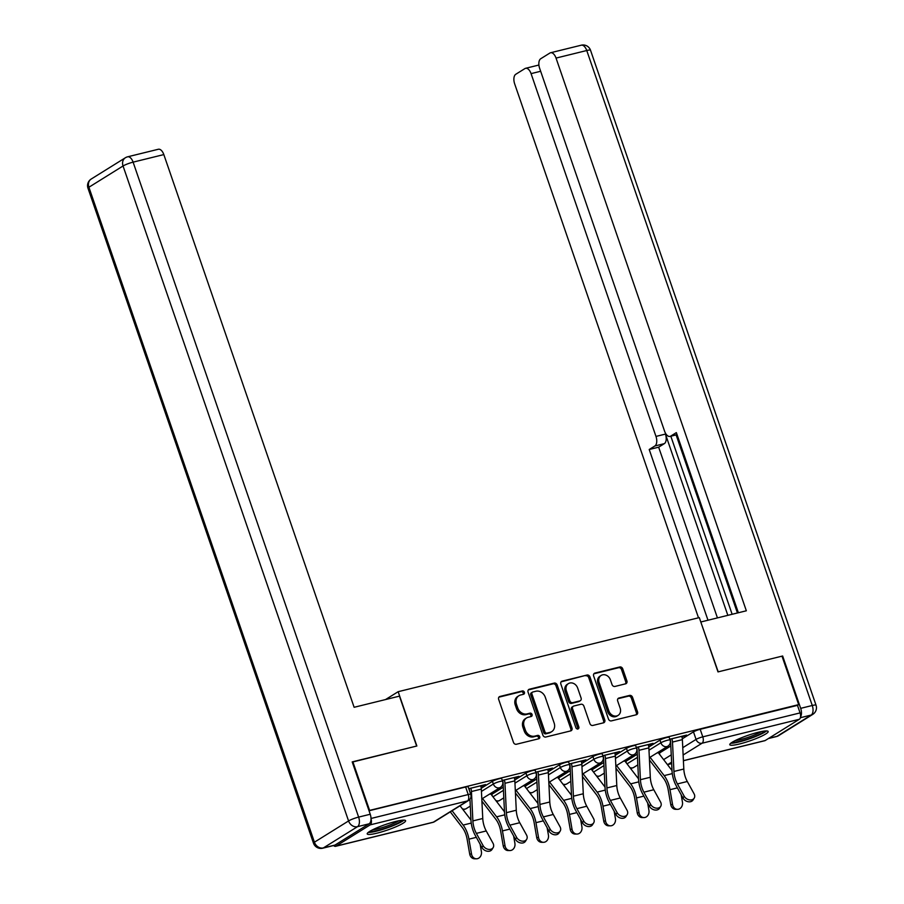 <?xml version="1.0" encoding="UTF-8"?>
<svg xmlns="http://www.w3.org/2000/svg" width="904" height="904" viewBox="0 0 904 904"><rect width="100%" height="100%" fill="white"/><g stroke="black" fill="none" stroke-linecap="round" stroke-linejoin="round"><path stroke-width="1.36" d="M524.399 692.261A1.785 1.503 58.1 0 0 522.354 690.95L499.946 696.464A2.554 2.136 58.1 0 0 498.658 699.368L513.472 742.387A2.554 2.136 58.1 0 0 516.41 744.252L538.807 738.749A1.785 1.503 58.1 0 0 537.654 735.404L534.761 736.116A8.17 6.848 58.1 0 1 525.371 730.127L524.139 726.545A8.17 6.848 58.1 0 1 526.569 717.945A8.17 6.848 58.1 0 1 528.252 717.234L531.156 716.522A1.785 1.503 58.1 0 0 530.004 713.177L527.1 713.889A8.17 6.848 58.1 0 1 517.721 707.9L516.489 704.318A8.17 6.848 58.1 0 1 518.919 695.718A8.17 6.848 58.1 0 1 520.602 695.006L523.495 694.295A1.785 1.503 58.1 0 0 524.399 692.261M523.122 694.385A1.785 1.503 58.1 0 0 521.145 691.696L498.895 697.176M538.434 738.839A1.785 1.503 58.1 0 0 536.445 736.15L533.552 736.862L534.761 736.116M530.784 716.612A1.785 1.503 58.1 0 0 528.795 713.923L525.891 714.635L527.1 713.889M637.309 754.207L625.828 761.36A5.209 0.746 161 0 0 625.365 761.688M603.804 762.456L592.312 769.598A5.209 0.746 161 0 0 591.86 769.937M570.3 770.694L558.808 777.847A5.209 0.746 161 0 0 558.356 778.174M536.784 778.943L525.303 786.096A5.209 0.746 161 0 0 524.84 786.423M503.279 787.181L491.787 794.333A5.209 0.746 161 0 0 491.335 794.672M395.816 821.442A20.295 2.927 161 0 0 376.301 828.075A20.295 2.927 161 0 0 367.216 833.917A20.295 2.927 161 0 0 377.002 833.16A20.295 2.927 161 0 0 396.528 826.527A20.295 2.927 161 0 0 405.602 820.696A20.295 2.927 161 0 0 395.816 821.442M758.388 732.24A20.295 2.927 161 0 0 738.862 738.873A20.295 2.927 161 0 0 729.788 744.704A20.295 2.927 161 0 0 739.574 743.958A20.295 2.927 161 0 0 759.089 737.325A20.295 2.927 161 0 0 768.174 731.494A20.295 2.927 161 0 0 758.388 732.24M625.602 683.819A2.554 2.136 58.1 0 0 626.89 680.904L622.732 668.836A2.554 2.136 58.1 0 0 619.805 666.971L594.922 673.084A2.554 2.136 58.1 0 0 593.645 676L608.46 719.019A2.554 2.136 58.1 0 0 611.386 720.884L636.269 714.77A2.554 2.136 58.1 0 0 637.546 711.855L632.529 697.278A2.554 2.136 58.1 0 0 629.602 695.413L618.946 698.024A2.554 2.136 58.1 0 0 617.669 700.939L620.155 708.171A6.836 5.729 58.1 0 1 618.133 715.358A6.836 5.729 58.1 0 1 608.878 710.939L599.126 682.622A6.836 5.729 58.1 0 1 601.149 675.435A6.836 5.729 58.1 0 1 610.403 679.842L612.031 684.565A2.554 2.136 58.1 0 0 614.957 686.441L625.602 683.819M352.277 762.106L416.857 745.992L398.155 691.696L699.3 617.601L717.991 671.898L782.005 656.157L798.684 704.611L368.956 810.56M352.842 761.744L369.533 810.199M557.169 684.972A2.554 2.136 58.1 0 0 554.242 683.096L529.36 689.221A2.554 2.136 58.1 0 0 528.072 692.136L542.886 735.144A2.554 2.136 58.1 0 0 545.813 737.02L570.695 730.895A2.554 2.136 58.1 0 0 571.983 727.991L557.169 684.972L555.96 685.718A2.554 2.136 58.1 0 0 553.033 683.853L528.309 689.933M562.141 681.153L587.024 675.039A2.554 2.136 58.1 0 1 589.95 676.904L604.765 719.923A2.554 2.136 58.1 0 1 603.476 722.838L592.832 725.449A2.554 2.136 58.1 0 1 589.905 723.584L583.894 706.137A2.554 2.136 58.1 0 0 580.967 704.261L573.904 706.001A2.554 2.136 58.1 0 0 572.616 708.905L578.865 727.076A1.785 1.503 58.1 0 1 575.916 727.799L560.853 684.068A2.554 2.136 58.1 0 1 562.141 681.153L561.181 681.752M658.869 753.45A5.209 0.746 -19 0 1 659.332 753.111L670.813 745.958M682.305 738.805L693.47 731.856L696.069 739.404A5.209 0.746 -19 0 1 702.781 736.85L800.074 712.906A5.209 2.746 76.2 0 1 799.339 719.279L765.202 740.534A5.209 2.746 76.2 0 1 764.773 740.715L683.401 760.739M798.684 704.611L797.475 705.357L800.074 712.906M333.587 845.522A5.209 2.746 -103.8 0 0 335.61 846.313A5.209 2.746 -103.8 0 0 336.051 846.121L370.188 824.866A5.209 2.746 -103.8 0 0 371.013 818.775M480.871 786.39L483.719 785.689L483.504 785.067M483.719 785.689L485.527 784.559L468.78 788.683M491.595 792.842L492.94 792.006M493.098 792.469L494.906 791.339L493.403 791.712M514.376 778.152L517.224 777.451L517.009 776.818M517.224 777.451L519.043 776.321L502.285 780.446M525.111 784.593L526.444 783.757M526.614 784.22L528.422 783.101L526.919 783.463M547.892 769.903L550.739 769.202L550.525 768.569M550.739 769.202L552.547 768.072L535.789 772.197M558.615 776.355L559.96 775.519M560.118 775.982L561.926 774.852L560.423 775.225M581.396 761.654L584.244 760.953L584.029 760.332M584.244 760.953L586.052 759.835L569.305 763.948M592.12 768.106L593.465 767.27M593.623 767.733L595.431 766.615L593.928 766.976M614.901 753.416L617.748 752.716L617.534 752.083M617.748 752.716L619.556 751.586L602.81 755.71M625.624 759.857L626.969 759.021M627.127 759.496L628.947 758.366L627.444 758.738M648.405 745.167L651.264 744.467L651.038 743.845M651.264 744.467L653.072 743.348L636.314 747.461M648.801 747.054L659.965 740.105L660.88 742.783A5.209 0.746 -19 0 1 666.304 740.568A5.209 0.746 -19 0 1 670.101 740.026L669.175 737.348A5.209 0.746 161 0 0 665.389 737.89A5.209 0.746 161 0 0 659.965 740.105M615.285 755.303L626.461 748.342L627.376 751.021A5.209 0.746 -19 0 1 632.8 748.817A5.209 0.746 -19 0 1 636.597 748.275L635.67 745.597A5.209 0.746 161 0 0 631.885 746.139A5.209 0.746 161 0 0 626.461 748.342M581.78 763.541L592.945 756.591L593.871 759.27A5.209 0.746 -19 0 1 599.295 757.066A5.209 0.746 -19 0 1 603.092 756.512L602.166 753.834A5.209 0.746 161 0 0 598.369 754.388A5.209 0.746 161 0 0 592.945 756.591M548.276 771.79L559.44 764.829L560.367 767.507A5.209 0.746 -19 0 1 565.791 765.304A5.209 0.746 -19 0 1 569.577 764.761L568.661 762.083A5.209 0.746 161 0 0 564.864 762.626A5.209 0.746 161 0 0 559.44 764.829M514.76 780.028L525.936 773.078L526.851 775.756A5.209 0.746 -19 0 1 532.275 773.553A5.209 0.746 -19 0 1 536.072 773.01L535.145 770.332A5.209 0.746 161 0 0 531.36 770.875A5.209 0.746 161 0 0 525.936 773.078M481.256 788.277L492.42 781.327L493.347 784.005A5.209 0.746 -19 0 1 498.771 781.79A5.209 0.746 -19 0 1 502.567 781.248L501.641 778.57A5.209 0.746 161 0 0 497.844 779.112A5.209 0.746 161 0 0 492.42 781.327M398.155 691.696L385.533 699.56M659.14 751.619L660.474 750.783M681.921 736.929L686.577 735.099L669.819 739.223M660.643 751.247L662.451 750.117L660.948 750.489M684.769 736.229L684.554 735.596M797.475 705.357L700.182 729.302A5.209 0.746 161 0 0 693.47 731.856M369.035 810.775L465.628 787.011A5.209 0.746 -19 0 1 468.136 786.819L470.735 794.367A5.209 0.746 -19 0 0 468.227 794.559L371.013 818.47M569.52 764.581L569.554 763.891M518.919 695.718L517.709 696.464A8.17 6.848 58.1 0 0 515.28 705.063L516.489 704.318M525.891 714.635A8.17 6.848 58.1 0 1 516.512 708.646L515.28 705.063M526.569 717.945L525.36 718.691A8.17 6.848 58.1 0 0 522.93 727.291L524.139 726.545M533.552 736.862A8.17 6.848 58.1 0 1 524.173 730.873L522.93 727.291M570.537 730.94A2.554 2.136 58.1 0 0 570.774 728.737L555.96 685.718M532.829 692.001A1.785 1.503 58.1 0 0 531.925 694.035L544.931 731.799A1.785 1.503 58.1 0 0 546.988 733.099L550.039 732.353A8.17 6.848 58.1 0 0 551.722 731.641A8.17 6.848 58.1 0 0 554.152 723.042L545.27 697.233A8.17 6.848 58.1 0 0 535.891 691.244L532.829 692.001M531.62 692.746A1.785 1.503 58.1 0 0 530.727 694.78L531.925 694.035M551.722 731.641L550.525 732.398A8.17 6.848 58.1 0 1 548.83 733.099L545.779 733.856A1.785 1.503 58.1 0 1 543.722 732.545L530.727 694.78M561.09 681.865L587.024 675.039M603.318 722.872A2.554 2.136 58.1 0 0 603.556 720.68L588.741 677.661A2.554 2.136 58.1 0 0 585.815 675.785M573.373 706.227L572.164 706.973A2.554 2.136 58.1 0 0 571.407 709.663L577.667 727.822L578.865 727.076M577.622 729.144A1.785 1.503 58.1 0 0 577.667 727.822M577.656 688.034A6.836 5.729 58.1 0 0 568.413 683.616A6.836 5.729 58.1 0 0 566.379 690.803L569.814 700.781A2.554 2.136 58.1 0 0 572.752 702.657L579.814 700.916A2.554 2.136 58.1 0 0 581.091 698.012L577.656 688.034M568.413 683.616L567.203 684.373A6.836 5.729 58.1 0 0 565.169 691.56L566.379 690.803M580.334 700.702L579.136 701.447A2.554 2.136 58.1 0 1 578.605 701.673L571.543 703.402A2.554 2.136 58.1 0 1 568.605 701.538L565.169 691.56M601.149 675.435L599.951 676.181A6.836 5.729 58.1 0 0 597.917 683.367L599.126 682.622M618.133 715.358L616.923 716.104A6.836 5.729 58.1 0 1 607.669 711.697L597.917 683.367M636.111 714.804A2.554 2.136 58.1 0 0 636.348 712.612L631.32 698.035A2.554 2.136 58.1 0 0 628.393 696.159L617.907 698.736M625.444 683.853A2.554 2.136 58.1 0 0 625.681 681.661L621.534 669.593A2.554 2.136 58.1 0 0 618.596 667.717L593.883 673.796M476.431 858.8L474.611 858.789A5.989 5.04 -89.7 0 1 469.696 854.02L471.526 854.031A5.989 5.04 90.3 0 0 476.431 858.8A5.989 5.04 90.3 0 0 481.403 851.602L480.114 844.2M450.282 811.86L462.306 827.51A16.136 8.498 76.2 0 1 467.119 839.149L469.696 854.02M471.526 854.031L468.939 839.149A19.515 10.283 -103.8 0 0 463.119 825.081L452.09 810.73M470.973 820.018L460.034 805.78M483.131 845.658A5.989 4.531 32.1 0 0 488.216 849.308A5.989 4.531 32.1 0 0 493.143 847.624A5.989 4.531 32.1 0 0 493.008 843.229L486.239 830.957L476.363 833.386L483.131 845.658L481.956 847.534L475.188 835.262A19.515 10.283 76.2 0 1 470.973 820.188L469.956 799.204M493.143 847.624L491.968 849.5A5.989 4.531 -147.9 0 1 487.041 851.184A5.989 4.531 -147.9 0 1 481.956 847.534M469.549 790.932L469.549 790.797A3.119 1.65 -103.8 0 0 469.232 789.215L469.029 788.627M470.792 788.186L470.803 788.231A6.509 3.424 76.2 0 1 471.447 791.531L472.882 820.922A16.136 8.498 -103.8 0 0 476.363 833.386M480.668 785.757L480.679 785.802A6.509 3.424 76.2 0 1 481.323 789.102L482.759 818.493A16.136 8.498 -103.8 0 0 486.239 830.957M509.946 850.551L508.116 850.551A5.989 5.04 -89.7 0 1 503.212 845.782L505.031 845.782A5.989 5.04 90.3 0 0 509.946 850.551A5.989 5.04 90.3 0 0 514.907 843.353L513.63 835.963M504.477 811.769L490.759 793.927A3.119 1.65 76.2 0 1 490.499 793.52M481.922 801.181L495.81 819.261A16.136 8.498 76.2 0 1 500.624 830.9L503.212 845.782M505.031 845.782L502.454 830.912A19.515 10.283 -103.8 0 0 496.624 816.832L482.521 798.492M543.451 842.313L541.632 842.302A5.989 5.04 -89.7 0 1 536.716 837.533L538.535 837.545A5.989 5.04 90.3 0 0 543.451 842.313A5.989 5.04 90.3 0 0 548.423 835.115L547.135 827.714M537.982 803.52L524.275 785.678A3.119 1.65 76.2 0 1 524.004 785.282M515.427 792.944L529.315 811.024A16.136 8.498 76.2 0 1 534.14 822.663L536.716 837.533M538.535 837.545L535.959 822.663A19.515 10.283 -103.8 0 0 530.128 808.594L516.037 790.243M399.455 696.136L354.131 707.29L163.827 154.584L133.103 162.144L358.628 817.103L370.233 814.255L352.198 761.902L416.642 746.049L399.455 696.136M334.988 845.07L369.126 823.804L357.521 826.663L323.383 847.918L334.988 845.07A7.808 4.113 76.2 0 1 334.333 845.342L322.739 848.201A7.808 4.113 -103.8 0 0 323.383 847.918A7.808 6.543 58.1 0 1 314.422 842.2L348.571 820.945L123.046 165.986L88.908 187.241L314.422 842.2A7.808 1.13 161 0 0 313.485 843.161A7.808 7.808 0 0 0 322.739 848.201M91.225 179.026A7.808 7.808 0 0 0 87.97 188.19A7.808 1.13 161 0 1 88.908 187.241A7.808 6.543 -121.9 0 1 91.225 179.026L125.362 157.771A7.808 6.543 58.1 0 0 123.046 165.986A7.808 1.13 161 0 1 133.103 162.144A7.808 4.113 -103.8 0 0 127.622 156.81L158.336 149.262A7.808 4.113 76.2 0 1 163.827 154.584M370.233 814.255A7.808 4.113 76.2 0 1 369.126 823.804M800.548 716.872A7.808 4.113 -103.8 0 0 800.673 708.34L782.649 655.999L718.205 671.853L700.826 622.054M701.018 621.941L746.342 610.788L556.039 58.082A7.808 4.113 -103.8 0 0 550.547 52.76A7.808 4.113 -103.8 0 0 549.903 53.031L540.728 58.737A7.808 4.113 -103.8 0 0 539.631 68.297L664.542 431.084A7.808 4.113 -103.8 0 0 670.034 436.417A7.808 4.113 -103.8 0 0 670.678 436.135L677.028 434.575M738.376 612.742L676.35 432.609L670.678 436.135M540.648 71.269L531.066 73.631A7.808 4.113 -103.8 0 0 525.574 68.308A7.808 4.113 -103.8 0 0 524.93 68.58L515.755 74.286A7.808 4.113 -103.8 0 0 514.658 83.846L698.509 617.805M654.88 445.977A7.808 4.113 -103.8 0 0 655.976 436.417L665.434 434.089A7.808 4.113 76.2 0 1 664.327 443.649L654.88 445.977L649.208 449.503L707.99 620.223M531.066 73.631L655.976 436.417M782.649 655.999L782.073 656.349M737.427 612.98L676.113 434.914M665.434 434.089L727.833 615.341M670.824 436.214L732.138 614.279M664.327 443.649L658.654 447.186L717.437 617.895M658.654 447.186L649.208 449.503M402.178 820.233A17.56 2.531 -19 0 1 400.235 821.792A17.56 2.531 -19 0 1 383.59 828.731A17.56 2.531 -19 0 1 369.634 831.443M372.572 829.815A16.261 2.339 161 0 0 398.743 820.832A16.261 2.339 161 0 0 398.856 820.764M368.165 832.471A20.171 2.904 161 0 0 384.697 828.776A20.171 2.904 161 0 0 402.382 821.261A20.171 2.904 161 0 0 403.964 820.143M764.739 731.031A17.56 2.531 -19 0 1 762.806 732.579A17.56 2.531 -19 0 1 746.15 739.529A17.56 2.531 -19 0 1 732.206 742.229M735.144 740.613A16.261 2.339 161 0 0 761.315 731.63A16.261 2.339 161 0 0 761.428 731.562M730.737 743.257A20.171 2.904 161 0 0 747.269 739.562A20.171 2.904 161 0 0 764.953 732.059A20.171 2.904 161 0 0 766.535 730.94M516.636 837.42A5.989 4.531 32.1 0 0 521.721 841.059A5.989 4.531 32.1 0 0 526.648 839.375A5.989 4.531 32.1 0 0 526.523 834.98L519.755 822.719L509.867 825.149L516.636 837.42L515.461 839.285L508.692 827.024A19.515 10.283 76.2 0 1 504.488 811.939L503.053 782.548A3.119 1.65 -103.8 0 0 502.748 780.966L502.545 780.378M526.648 839.375L525.473 841.251A5.989 4.531 -147.9 0 1 520.546 842.935A5.989 4.531 -147.9 0 1 515.461 839.285M504.296 779.949L504.308 779.994A6.509 3.424 76.2 0 1 504.952 783.293L506.387 812.685A16.136 8.498 -103.8 0 0 509.867 825.149M514.173 777.519L514.195 777.553A6.509 3.424 76.2 0 1 514.839 780.864L516.274 810.244A16.136 8.498 -103.8 0 0 519.755 822.719M550.14 829.171A5.989 4.531 32.1 0 0 555.237 832.821A5.989 4.531 32.1 0 0 560.164 831.138A5.989 4.531 32.1 0 0 560.028 826.742L553.259 814.47L543.383 816.9L550.14 829.171L548.977 831.047L542.208 818.775A19.515 10.283 76.2 0 1 537.993 803.69L536.558 774.31A3.119 1.65 -103.8 0 0 536.253 772.717L536.049 772.129M560.164 831.138L558.988 833.002A5.989 4.531 -147.9 0 1 554.062 834.686A5.989 4.531 -147.9 0 1 548.977 831.047M537.801 771.7L537.823 771.745A6.509 3.424 76.2 0 1 538.468 775.044L539.891 804.436A16.136 8.498 -103.8 0 0 543.383 816.9M547.688 769.27L547.7 769.315A6.509 3.424 76.2 0 1 548.344 772.615L549.779 802.006A16.136 8.498 -103.8 0 0 553.259 814.47M576.955 834.064L575.136 834.053A5.989 5.04 -89.7 0 1 570.221 829.284L572.04 829.296A5.989 5.04 90.3 0 0 576.955 834.064A5.989 5.04 90.3 0 0 581.927 826.866L580.639 819.465M571.497 795.283L557.779 777.429A3.119 1.65 76.2 0 1 557.508 777.033M548.931 784.695L562.83 802.775A16.136 8.498 76.2 0 1 567.644 814.414L570.221 829.284M572.04 829.296L569.463 814.425A19.515 10.283 -103.8 0 0 563.633 800.345L549.542 782.005M610.46 825.827L608.641 825.815A5.989 5.04 -89.7 0 1 603.736 821.047L605.556 821.058A5.989 5.04 90.3 0 0 610.46 825.827A5.989 5.04 90.3 0 0 615.432 818.617L614.155 811.227M605.002 787.034L591.284 769.191A3.119 1.65 76.2 0 1 591.024 768.795M582.436 776.457L596.335 794.537A16.136 8.498 76.2 0 1 601.149 806.165L603.736 821.047M605.556 821.058L602.968 806.176A19.515 10.283 -103.8 0 0 597.149 792.107L583.046 773.756M643.976 817.578L642.145 817.566A5.989 5.04 -89.7 0 1 637.241 812.798L639.06 812.809A5.989 5.04 90.3 0 0 643.976 817.578A5.989 5.04 90.3 0 0 648.936 810.379L647.659 802.978M638.506 778.796L624.8 760.942A3.119 1.65 76.2 0 1 624.528 760.546M615.952 768.208L629.839 786.288A16.136 8.498 76.2 0 1 634.664 797.927L637.241 812.798M639.06 812.809L636.484 797.938A19.515 10.283 -103.8 0 0 630.653 783.858L616.551 765.507M583.656 820.922A5.989 4.531 32.1 0 0 588.741 824.572A5.989 4.531 32.1 0 0 593.668 822.889A5.989 4.531 32.1 0 0 593.532 818.493L586.764 806.232L576.888 808.662L583.656 820.922L582.481 822.798L575.712 810.538A19.515 10.283 76.2 0 1 571.497 795.452L570.074 766.061A3.119 1.65 -103.8 0 0 569.757 764.479M593.668 822.889L592.493 824.764A5.989 4.531 -147.9 0 1 587.566 826.448A5.989 4.531 -147.9 0 1 582.481 822.798M586.764 806.232A16.136 8.498 -103.8 0 1 583.283 793.757L581.848 764.377A6.509 3.424 76.2 0 0 581.204 761.066L571.328 763.496A6.509 3.424 76.2 0 1 571.972 766.807L573.407 796.187A16.136 8.498 -103.8 0 0 576.888 808.662M617.161 812.685A5.989 4.531 32.1 0 0 622.246 816.323A5.989 4.531 32.1 0 0 627.173 814.64A5.989 4.531 32.1 0 0 627.037 810.255L620.268 797.983L610.392 800.413L617.161 812.685L615.986 814.56L609.217 802.289A19.515 10.283 76.2 0 1 605.013 787.203L603.578 757.812A3.119 1.65 -103.8 0 0 603.262 756.23L603.07 755.642M627.173 814.64L625.997 816.515A5.989 4.531 -147.9 0 1 621.071 818.199A5.989 4.531 -147.9 0 1 615.986 814.56M620.268 797.983A16.136 8.498 -103.8 0 1 616.788 785.519L615.364 756.128A6.509 3.424 76.2 0 0 614.72 752.829L604.832 755.258A6.509 3.424 76.2 0 1 605.477 758.558L606.912 787.949A16.136 8.498 -103.8 0 0 610.392 800.413M650.665 804.436A5.989 4.531 32.1 0 0 655.75 808.086A5.989 4.531 32.1 0 0 660.677 806.402A5.989 4.531 32.1 0 0 660.553 802.006L653.784 789.734L643.897 792.175L650.665 804.436L649.49 806.311L642.733 794.04A19.515 10.283 76.2 0 1 638.518 778.965L637.083 749.574A3.119 1.65 -103.8 0 0 636.778 747.992L636.574 747.405M660.677 806.402L659.513 808.278A5.989 4.531 -147.9 0 1 654.586 809.961A5.989 4.531 -147.9 0 1 649.49 806.311M653.784 789.734A16.136 8.498 -103.8 0 1 650.304 777.27L648.869 747.879A6.509 3.424 76.2 0 0 648.224 744.58L638.337 747.009A6.509 3.424 76.2 0 1 638.981 750.309L640.416 779.7A16.136 8.498 -103.8 0 0 643.897 792.175M677.48 809.34L675.661 809.329A5.989 5.04 -89.7 0 1 670.745 804.56L672.565 804.56A5.989 5.04 90.3 0 0 677.48 809.34A5.989 5.04 90.3 0 0 682.452 802.13L681.164 794.74M672.011 770.547L658.304 752.704A3.119 1.65 76.2 0 1 658.033 752.309M649.456 759.97L663.344 778.039A16.136 8.498 76.2 0 1 668.169 789.678L670.745 804.56M672.565 804.56L669.988 789.689A19.515 10.283 -103.8 0 0 664.157 775.609L650.066 757.269M684.181 796.198A5.989 4.531 32.1 0 0 689.266 799.837A5.989 4.531 32.1 0 0 694.193 798.153A5.989 4.531 32.1 0 0 694.057 793.769L687.289 781.497L677.412 783.926L684.181 796.198L683.006 798.062L676.237 785.802A19.515 10.283 76.2 0 1 672.022 770.716L670.587 741.325A3.119 1.65 -103.8 0 0 670.282 739.743L670.079 739.156M694.193 798.153L693.018 800.029A5.989 4.531 -147.9 0 1 688.091 801.712A5.989 4.531 -147.9 0 1 683.006 798.062M671.83 738.726L671.853 738.771A6.509 3.424 76.2 0 1 672.497 742.071L673.932 771.462A16.136 8.498 -103.8 0 0 677.412 783.926M671.853 738.771L681.729 736.331A6.509 3.424 76.2 0 1 682.373 739.641L683.808 769.021A16.136 8.498 -103.8 0 0 687.289 781.497M521.145 691.696L522.354 690.95M536.445 736.15L537.654 735.404M528.795 713.923L530.004 713.177M625.828 761.36L626.404 763.032M592.312 769.598L592.888 771.281M558.808 777.847L559.384 779.519M525.303 786.096L525.879 787.768M491.787 794.333L492.364 796.017M659.332 753.111L659.909 754.795M663.615 759.609L671.254 754.863M682.769 747.687L696.069 739.404A5.209 4.362 -121.9 0 0 702.046 743.224L683.119 754.998M671.604 762.162L667.898 764.479L671.672 763.552M683.401 760.659L765.202 740.534M799.339 719.279L702.046 743.224A5.209 2.746 -103.8 0 0 702.781 736.85L700.182 729.302M336.051 846.121L433.344 822.188L467.492 800.933L370.188 824.866M627.037 763.857L637.467 757.36M648.982 750.196L660.88 742.783A5.209 4.362 -121.9 0 0 666.858 746.591A5.209 4.362 -121.9 0 0 667.932 746.139A5.209 5.209 0 0 0 670.101 740.026M593.521 772.106L603.951 765.609M615.477 758.433L627.376 751.021A5.209 4.362 -121.9 0 0 633.354 754.84A5.209 4.362 -121.9 0 0 634.427 754.388A5.209 5.209 0 0 0 636.597 748.275M560.017 780.344L570.447 773.847M581.961 766.682L593.871 759.27A5.209 4.362 -121.9 0 0 599.838 763.078A5.209 4.362 -121.9 0 0 600.911 762.626A5.209 5.209 0 0 0 603.092 756.512M526.512 788.593L536.942 782.096M548.457 774.92L560.367 767.507A5.209 4.362 -121.9 0 0 566.333 771.327A5.209 4.362 -121.9 0 0 567.407 770.875A5.209 5.209 0 0 0 569.577 764.761M492.996 796.831L503.438 790.345M514.952 783.169L526.851 775.756A5.209 4.362 -121.9 0 0 532.829 779.564A5.209 4.362 -121.9 0 0 533.902 779.124A5.209 5.209 0 0 0 536.072 773.01M481.436 791.418L493.347 784.005A5.209 4.362 -121.9 0 0 499.324 787.813A5.209 4.362 -121.9 0 0 500.398 787.361A5.209 5.209 0 0 0 502.567 781.248M470.295 806.108L466.249 808.617A5.209 4.362 -121.9 0 1 465.176 809.069A5.209 4.362 58.1 0 1 462.317 808.752M503.799 797.859L499.765 800.379A5.209 4.362 -121.9 0 1 498.692 800.831A5.209 4.362 58.1 0 1 495.821 800.515M537.304 789.621L533.27 792.13A5.209 4.362 -121.9 0 1 532.196 792.582A5.209 4.362 58.1 0 1 529.337 792.266M570.819 781.372L566.774 783.892A5.209 4.362 -121.9 0 1 565.701 784.333A5.209 4.362 58.1 0 1 562.842 784.028M604.324 773.123L600.279 775.643A5.209 4.362 -121.9 0 1 599.205 776.095A5.209 4.362 58.1 0 1 596.346 775.779M637.828 764.886L633.794 767.394A5.209 4.362 -121.9 0 1 632.721 767.846A5.209 4.362 58.1 0 1 629.862 767.53M465.628 787.011L468.227 794.559A5.209 2.746 -103.8 0 1 467.492 800.933A5.209 4.362 58.1 0 0 468.566 800.481A5.209 5.209 0 0 0 470.735 794.367M671.683 763.62L667.491 764.66A5.209 2.746 76.2 0 0 667.898 764.479A5.209 4.362 -121.9 0 1 667.412 764.558M434.417 821.736A5.209 4.362 58.1 0 1 433.344 822.188A5.209 2.746 76.2 0 1 432.914 822.369A5.209 5.209 0 0 0 434.417 821.736L468.566 800.481M516.512 708.646L517.721 707.9M524.173 730.873L525.371 730.127M498.985 697.052L499.946 696.464M570.774 728.737L571.983 727.991M528.399 689.82L529.36 689.221M553.033 683.853L554.242 683.096M543.722 732.545L544.931 731.799M545.779 733.856L546.988 733.099M548.83 733.099L550.039 732.353M588.741 677.661L589.95 676.904M603.556 720.68L604.765 719.923M571.407 709.663L572.616 708.905M568.605 701.538L569.814 700.781M571.543 703.402L572.752 702.657M578.605 701.673L579.814 700.916M607.669 711.697L608.878 710.939M617.997 698.622L618.946 698.024M628.393 696.159L629.602 695.413M631.32 698.035L632.529 697.278M636.348 712.612L637.546 711.855M593.973 673.683L594.922 673.084M618.596 667.717L619.805 666.971M621.534 669.593L622.732 668.836M625.681 681.661L626.89 680.904M468.939 839.149L476.329 837.341M463.119 825.081L471.244 823.081M480.679 785.802L470.803 788.231M481.323 789.102L471.447 791.531M482.759 818.493L472.882 820.922M489.267 794.288L490.759 793.927M502.454 830.912L509.845 829.092M496.624 816.832L504.748 814.832M522.772 786.051L524.275 785.678M535.959 822.663L543.349 820.843M530.128 808.594L538.264 806.594M358.628 817.103A7.808 1.13 161 0 0 348.571 820.945A7.808 6.543 -121.9 0 0 357.521 826.663A7.808 4.113 -103.8 0 0 358.628 817.103M768.705 738.353L777.022 736.308L811.17 715.053L800.379 717.708M800.673 708.34L812.267 705.493L586.752 50.522L556.039 58.082M581.261 45.2A7.808 4.113 76.2 0 1 586.752 50.522A7.808 1.13 161 0 1 590.515 50.24A7.808 7.808 0 0 0 581.261 45.2L550.547 52.76M812.267 705.493A7.808 4.113 76.2 0 1 811.17 715.053A7.808 6.543 -121.9 0 0 812.775 714.375A7.808 7.808 0 0 0 816.029 705.199A7.808 1.13 161 0 0 812.267 705.493M777.022 736.308A7.808 4.113 76.2 0 1 776.378 736.579A7.808 7.808 0 0 0 778.638 735.63A7.808 6.543 58.1 0 1 777.022 736.308M514.195 777.553L504.308 779.994M514.839 780.864L504.952 783.293M516.274 810.244L506.387 812.685M547.7 769.315L537.823 771.745M548.344 772.615L538.468 775.044M549.779 802.006L539.891 804.436M556.276 777.802L557.779 777.429M569.463 814.425L576.854 812.606M563.633 800.345L571.769 798.345M589.792 769.564L591.284 769.191M602.968 806.176L610.358 804.357M597.149 792.107L605.273 790.096M623.297 761.315L624.8 760.942M636.484 797.938L643.874 796.119M630.653 783.858L638.789 781.858M581.848 764.377L571.972 766.807M583.283 793.757L573.407 796.187M615.364 756.128L605.477 758.558M616.788 785.519L606.912 787.949M648.869 747.879L638.981 750.309M650.304 777.27L640.416 779.7M656.801 753.066L658.304 752.704M669.988 789.689L677.379 787.87M664.157 775.609L672.293 773.609M682.373 739.641L672.497 742.071M683.808 769.021L673.932 771.462M500.398 787.361L481.809 798.933M462.78 809.351A5.209 5.209 0 0 0 466.249 808.617M533.902 779.124L515.314 790.695M496.285 801.113A5.209 5.209 0 0 0 499.765 800.379M567.407 770.875L548.818 782.446M529.8 792.864A5.209 5.209 0 0 0 533.27 792.13M600.911 762.626L582.334 774.197M563.305 784.627A5.209 5.209 0 0 0 566.774 783.892M634.427 754.388L615.839 765.959M596.809 776.378A5.209 5.209 0 0 0 600.279 775.643M667.932 746.139L649.343 757.71M630.314 768.129A5.209 5.209 0 0 0 633.794 767.394M335.61 846.313L432.914 822.369M531.258 692.905L532.456 692.148M127.622 156.81A7.808 7.808 0 0 0 125.362 157.771M87.97 188.19L313.485 843.161M590.515 50.24L816.029 705.199M768.4 738.545L776.378 736.579M812.775 714.375L778.638 735.63M677.062 434.677L670.034 436.417M525.574 68.308L538.908 65.031"/></g></svg>
